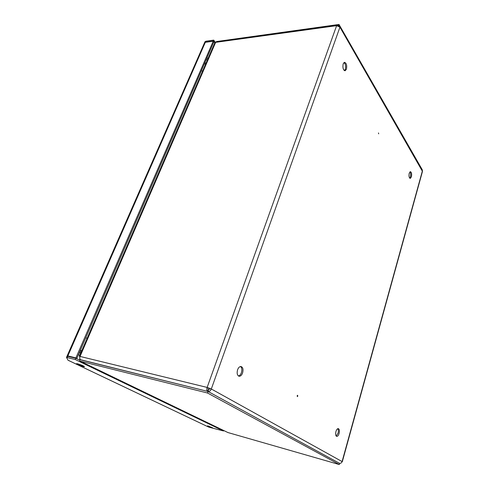 <?xml version="1.0" encoding="UTF-8"?>
<svg xmlns="http://www.w3.org/2000/svg" width="489" height="489" viewBox="0 0 489 489"><rect width="100%" height="100%" fill="white"/><g stroke="black" fill="none" stroke-linecap="round" stroke-linejoin="round"><path stroke-width="0.73" d="M378.462 132.935L378.682 133.845L378.462 132.935M297.178 395.754L297.575 395.283L297.77 396.139L297.367 396.61L297.178 395.754M337.789 428.67C338.461 429.654 338.547 431.17 338.046 433.205L336.2 436.054M335.955 431.506C336.542 429.654 337.288 428.682 338.192 428.59C339.39 429.036 339.69 430.662 339.085 433.474C338.498 435.332 337.752 436.31 336.842 436.402C335.637 435.956 335.344 434.324 335.955 431.506M343.999 62.543C345.552 63.998 345.998 66.26 345.332 69.328L344.5 70.636M343.186 63.833L344.482 62.323C346.456 63.075 347.111 65.379 346.438 69.224L345.136 70.752C343.162 70 342.514 67.696 343.186 63.833M409.929 171.89C410.729 173.027 410.901 174.671 410.442 176.822L409.739 178.179M409.232 173.228L410.357 171.67C411.561 172.207 411.909 173.931 411.408 176.835L410.277 178.406C409.073 177.862 408.725 176.138 409.232 173.228M240.515 366.505C241.914 367.746 242.208 369.806 241.407 372.673C240.692 374.598 239.708 375.699 238.455 375.98M237.587 369.794C238.387 367.697 239.457 366.597 240.796 366.481C242.899 367.08 243.498 369.232 242.593 372.936C241.798 375.039 240.722 376.151 239.372 376.267C237.269 375.662 236.676 373.504 237.587 369.794M207.929 391.457L208.461 389.971L210.093 388.688L207.14 387.429L211.315 388.987L342.098 461.585C341.615 462.851 340.766 463.431 339.537 463.334L339.568 463.334M216.554 41.547L215.643 42.347L80.043 356.432C79.487 358.046 79.744 359.207 80.813 359.916L207.623 391.383L208.167 389.861L208.008 387.911M338.113 25.813L337.312 24.805L336.628 25.666L215.643 42.347L214.775 42.928M79.903 356.799L79.334 356.359L80.043 356.432L207.14 387.429C206.529 389.317 206.688 390.632 207.623 391.383M342.294 461.732L422.472 171.401L339.928 27.158L336.628 25.666L207.14 387.429M339.959 26.131L422.258 169.744L422.417 170.863L342.037 461.769M210.093 388.688L211.315 388.987C210.631 390.687 209.573 391.536 208.149 391.53M208.051 390.179L208.461 389.971M211.315 388.987L339.928 27.158L339.892 26.015L338.351 25.899M344.164 70.392L343.309 68.992M80.049 350.961L81.84 350.552M80.606 353.406L79.279 352.746M79.493 352.251L81.284 351.842M80.257 361.2L227.911 432.539L339.323 464.55L339.647 463.389L208.088 391.493L207.544 393.015L80.257 361.2L79.866 361.023L79.738 357.801M208.088 391.493L80.489 359.702M339.323 464.55L207.544 393.015M227.911 432.539L80.202 361.182M205.631 64.096L204.426 63.717M206.028 63.167L204.824 62.794M421.457 168.344L339.005 24.45L217.348 41.437M338.223 25.501L338.724 25.575M338.651 25.44L339.005 24.45M77.61 363.792L76.516 363.657C77.409 364.458 79.707 365.424 83.417 366.561L84.53 366.701C83.643 365.906 81.339 364.935 77.61 363.792M207.648 425.815L212.629 427.814L207.648 425.815M67.323 356.145L67.182 355.839L67.855 355.906L75.911 357.899L213.216 41.229L213.827 41.999L76.852 358.358L75.911 357.899M68.497 356.42L76.852 358.358M223.669 430.497L223.504 430.974L75.214 359.501L75.771 358.217L67.048 356.2M75.214 359.501L66.492 357.416L68.032 360.228L208.699 427.093L223.504 430.974M79.279 359.916L75.771 358.217M204.561 42.739L205.417 42.109L213.314 41.003L214.793 42.879M204.94 41.901L205.802 41.235L213.699 40.122L213.314 41.003M213.699 40.122L215.478 42.378M67.855 355.906L205.319 42.329L204.457 42.995M205.319 42.329L213.216 41.229M79.56 355.827L78.68 354.128M67.164 357.496L67.72 356.224M205.802 41.235L205.417 42.109M207.917 58.796L207.024 57.714M67.995 360.197L208.699 427.093M206.34 59.297L207.232 60.379M204.268 64.083L204.983 63.888M202.519 71.284L201.456 70.569M87.115 338.351L85.764 337.771M81.131 352.202L81.052 351.897M80.819 350.784L80.642 349.598M216.486 41.553L337.312 24.805M239.372 376.267L238.699 376.114M336.842 436.402L336.524 436.322M79.334 356.359L214.812 42.849M66.492 357.416L67.042 356.151M205.001 41.712L204.616 42.586M67.182 355.839L204.524 42.806M204.928 63.876L204.329 63.943"/></g></svg>
